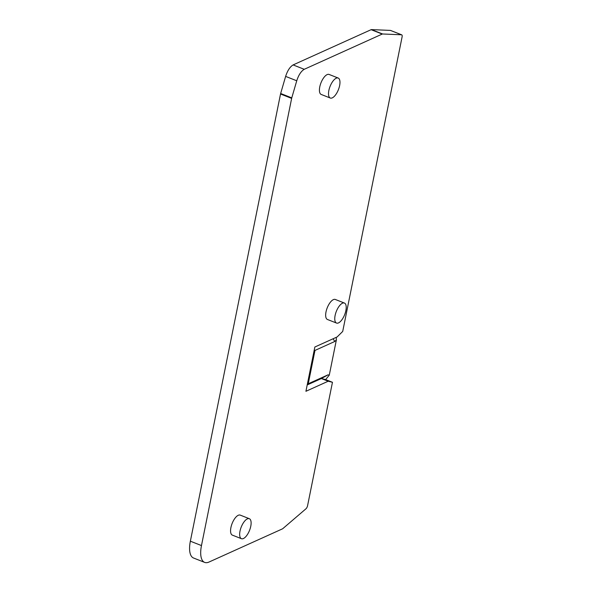 <?xml version="1.0" encoding="UTF-8"?>
<svg xmlns="http://www.w3.org/2000/svg" width="592" height="592" viewBox="0 0 592 592"><rect width="100%" height="100%" fill="white"/><g stroke="black" fill="none" stroke-linecap="round" stroke-linejoin="round"><path stroke-width="0.89" d="M204.669 562.4A23.895 9.946 111.5 0 0 209.02 562.037L282.458 528.863A2.99 1.243 111.5 0 0 282.865 528.589L305.938 508.809A2.99 1.243 111.5 0 0 307.581 505.672L332.46 382.284L328.19 381.233L305.923 391.29L314.855 347.008L337.122 336.952L342.709 331.439L402.094 36.926A2.99 1.243 111.5 0 0 401.694 34.824A2.99 1.243 111.5 0 0 401.524 34.787L382.595 33.981A2.99 1.243 111.5 0 0 382.232 34.062L304.236 69.301C301.084 71.218 298.59 75.043 296.747 80.778L291.767 97.872A2.99 1.243 111.5 0 0 291.641 98.39L201.472 545.572A23.895 9.946 111.5 0 0 204.669 562.4L193.554 558.019A23.895 9.946 -68.5 0 1 190.358 541.192L280.527 94.01A2.99 1.243 -68.5 0 1 280.652 93.492L285.633 76.398C287.475 70.663 289.969 66.837 293.114 64.92L371.11 29.681A2.99 1.243 -68.5 0 1 371.48 29.6L390.402 30.407A2.99 1.243 -68.5 0 1 390.579 30.444A2.99 1.243 -68.5 0 1 390.735 30.54M249.328 518.703L240.234 515.114A10.752 4.477 111.5 0 0 238.28 515.277A10.752 4.477 111.5 0 0 231.42 525.526A10.752 4.477 111.5 0 0 232.353 535.124L241.447 538.705A10.752 4.477 111.5 0 0 243.401 538.542A10.752 4.477 111.5 0 0 250.261 528.301A10.752 4.477 111.5 0 0 249.328 518.703A10.752 4.477 111.5 0 0 247.375 518.866A10.752 4.477 111.5 0 0 240.515 529.107A10.752 4.477 111.5 0 0 241.447 538.705M338.187 78.033L329.093 74.444A10.752 4.477 111.5 0 0 327.132 74.607A10.752 4.477 111.5 0 0 320.279 84.856A10.752 4.477 111.5 0 0 321.204 94.454L330.299 98.035A10.752 4.477 111.5 0 0 332.26 97.872A10.752 4.477 111.5 0 0 339.112 87.631A10.752 4.477 111.5 0 0 338.187 78.033A10.752 4.477 111.5 0 0 336.226 78.196A10.752 4.477 111.5 0 0 329.374 88.437A10.752 4.477 111.5 0 0 330.299 98.035M344.426 303.052L335.331 299.471A10.752 4.477 111.5 0 0 333.37 299.633A10.752 4.477 111.5 0 0 326.518 309.875A10.752 4.477 111.5 0 0 327.443 319.48L336.537 323.062A10.752 4.477 111.5 0 0 338.498 322.899A10.752 4.477 111.5 0 0 345.351 312.657A10.752 4.477 111.5 0 0 344.426 303.052A10.752 4.477 111.5 0 0 342.465 303.215A10.752 4.477 111.5 0 0 335.612 313.464A10.752 4.477 111.5 0 0 336.537 323.062M304.236 69.301L293.114 64.92M332.46 382.284L325.637 379.598L329.278 375.136L336.382 339.897L334.776 341.48L314.974 350.427L308.247 383.779L328.049 374.832L329.278 375.136M333.096 338.765L334.776 341.48M336.271 337.336L336.382 339.897M314.285 349.828L314.974 350.427M307.344 384.252L308.247 383.779M325.637 379.598L321.367 378.547L328.049 374.832M328.19 381.233L321.367 378.547L307.204 384.948M201.472 545.572L190.358 541.192M280.527 94.01L291.641 98.39M371.11 29.681L382.232 34.062M285.633 76.398L296.747 80.778M291.767 97.872L280.652 93.492M382.595 33.981L371.48 29.6M390.402 30.407L401.524 34.787M390.579 30.444L401.694 34.824"/></g></svg>
